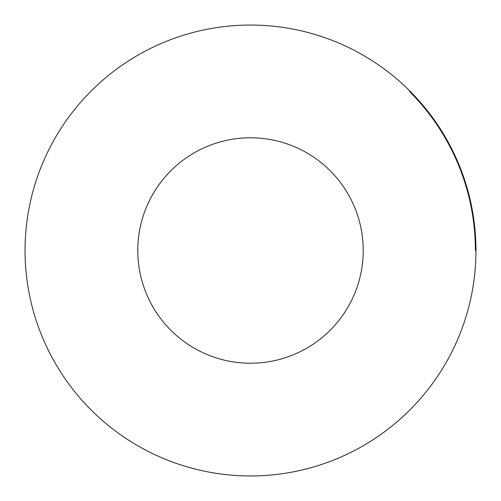 <?xml version="1.0" encoding="UTF-8"?>
<svg xmlns="http://www.w3.org/2000/svg" width="501" height="501" viewBox="0 0 501 501"><rect width="100%" height="100%" fill="white"/><g stroke="black" fill="none" stroke-linecap="round" stroke-linejoin="round"><path stroke-width="0.75" d="M475.95 250.5A225.45 225.45 0 0 0 137.775 55.254A225.45 225.45 0 0 0 137.775 445.746A225.45 225.45 0 0 0 475.95 250.5A225.45 225.45 0 0 1 204.909 471.291A225.45 225.45 0 0 1 43.487 161.203A225.45 225.45 0 0 1 379.814 65.825M475.374 250.5A224.874 224.874 0 0 0 409.511 91.489M363.225 250.5A112.725 112.725 0 0 0 194.137 152.88A112.725 112.725 0 0 0 194.137 348.12A112.725 112.725 0 0 0 363.225 250.5"/></g></svg>
